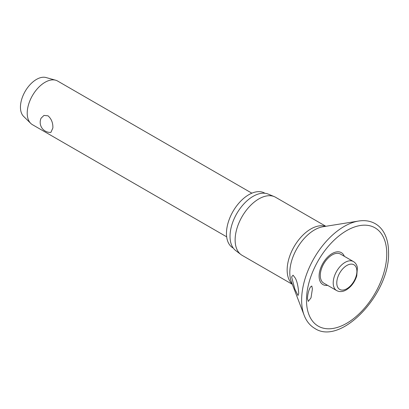 <?xml version="1.0" encoding="UTF-8"?>
<svg xmlns="http://www.w3.org/2000/svg" width="409" height="409" viewBox="0 0 409 409"><rect width="100%" height="100%" fill="white"/><g stroke="black" fill="none" stroke-linecap="round" stroke-linejoin="round"><path stroke-width="0.61" d="M312.399 288.902L311.004 297.864L308.258 301.407L307.425 298.371C307.803 293.504 308.846 289.684 310.549 286.908L311.801 286.003L312.399 288.902M344.352 256.325A18.431 10.639 120 0 0 329.833 255.139A18.431 10.639 120 0 0 319.107 276.141A18.431 10.639 120 0 0 327.599 285.344M298.723 293.35L298.008 295.487L294.853 289.107L291.617 276.903L293.064 275.18L295.308 278.11C297.108 281.458 298.243 286.54 298.723 293.35M325.845 226.289L275.579 197.271A33.507 19.346 120 0 0 274.291 196.632A33.507 19.346 120 0 0 248.948 207.123A33.507 19.346 120 0 0 235.129 239.971A33.507 19.346 120 0 0 240.87 254.51A33.507 19.346 120 0 0 242.072 255.313L292.333 284.332M274.291 196.632L268.197 194.091A32.664 18.86 120 0 0 243.498 204.316A32.664 18.86 120 0 0 230.027 236.336A32.664 18.86 120 0 0 235.625 250.507L240.87 254.51M264.925 193.263L264.674 193.12A31.657 18.277 120 0 0 240.282 201.596A31.657 18.277 120 0 0 226.463 233.452A31.657 18.277 120 0 0 233.023 247.946L233.273 248.089M336.679 290.584L323.759 283.13A16.754 9.673 -60 0 1 320.288 275.456A16.754 9.673 -60 0 1 327.604 258.595A16.754 9.673 -60 0 1 340.513 254.107L353.432 261.566A16.754 9.673 120 0 0 345.053 262.394A16.754 9.673 120 0 0 333.207 282.916A16.754 9.673 120 0 0 336.679 290.584L337.962 291.167C340.595 292 343.381 291.571 346.316 289.879C351.244 286.786 354.721 282.133 356.755 275.927L357.41 267.685C356.878 264.889 355.554 262.849 353.432 261.566M251.867 193.181L57.633 81.043A25.194 14.545 120 0 0 55.639 80.21A25.194 14.545 120 0 0 37.02 89.116A25.194 14.545 120 0 0 27.219 113.145A25.194 14.545 120 0 0 30.721 123.37A25.194 14.545 120 0 0 32.439 124.679L226.668 236.821M52.873 127.961L50.895 132.398A10.077 10.077 0 0 1 41.074 118.206L43.968 115.425L48.037 115.808C51.437 118.881 53.047 122.935 52.873 127.961M55.639 80.21L46.028 77.536A22.674 13.093 120 0 0 29.269 85.553A22.674 13.093 120 0 0 20.45 107.178A22.674 13.093 120 0 0 23.599 116.381L30.721 123.37M358.581 221.049A60.108 34.704 120 0 0 301.632 300.083A60.108 34.704 120 0 0 304.163 315.303C306.428 321.213 309.981 325.59 314.818 328.442C341.07 346.096 390.247 293.345 388.55 252.419C388.545 244.311 386.873 237.481 383.545 231.918C381.392 228.396 378.642 225.656 375.288 223.708C370.401 220.942 364.828 220.052 358.581 221.049L322.916 226.76A34.949 20.179 120 0 0 289.807 272.711A34.949 20.179 120 0 0 291.274 281.561L304.163 315.303M306.489 300.155A56.764 32.771 120 0 0 346.627 323.33A56.764 32.771 120 0 0 386.761 253.81A56.764 32.771 120 0 0 346.627 230.635A56.764 32.771 120 0 0 306.489 300.155M325.462 226.351A33.507 19.346 120 0 0 300.477 237.716A33.507 19.346 120 0 0 287.154 270.006A33.507 19.346 120 0 0 292.195 283.969M336.771 282.916A14.233 8.221 120 0 0 346.837 288.728A14.233 8.221 120 0 0 356.904 271.29A14.233 8.221 120 0 0 346.837 265.482A14.233 8.221 120 0 0 336.771 282.916"/></g></svg>
